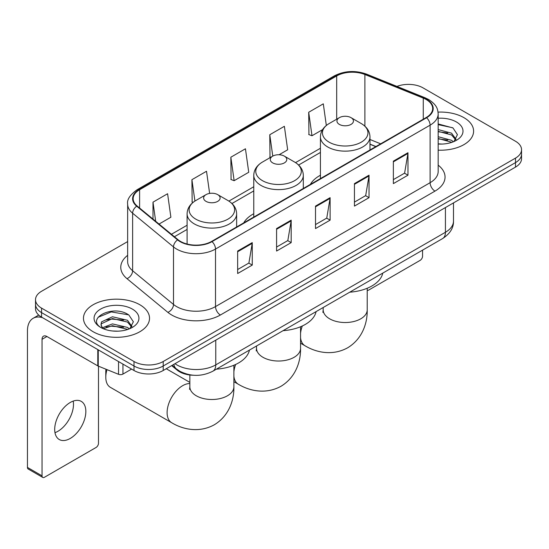 <?xml version="1.0" encoding="UTF-8"?>
<svg xmlns="http://www.w3.org/2000/svg" width="549" height="549" viewBox="0 0 549 549"><rect width="100%" height="100%" fill="white"/><g stroke="black" fill="none" stroke-linecap="round" stroke-linejoin="round"><path stroke-width="0.82" d="M253.762 213.733A36.474 21.054 0 0 0 243.742 222.867M320.424 175.248A36.474 21.054 0 0 0 310.405 184.375M375.791 146.624L369.971 144.27M193.447 375.241A20.642 11.92 180 0 1 177.203 370.163L171.679 365.607M127.649 241.574L41.559 291.272A20.642 11.92 0 0 0 35.513 299.699L35.513 308.689A20.642 11.92 0 0 0 41.559 317.116L134.011 370.5A20.642 11.92 0 0 0 163.211 370.5L515.504 167.102A20.642 11.92 0 0 0 521.55 158.675L521.55 154.18A20.642 11.92 0 0 1 515.504 162.607A20.642 11.92 0 0 0 521.55 154.18L521.55 149.685A20.642 11.92 0 0 0 515.504 141.258L423.053 87.881A20.642 11.92 0 0 0 396.948 86.413M35.513 299.699A20.642 11.92 0 0 0 41.559 308.126L134.011 361.51A20.642 11.92 0 0 0 163.211 361.51L163.211 366.005L515.504 162.607L163.211 366.005A20.642 11.92 0 0 1 134.011 366.005A20.642 11.92 0 0 0 163.211 366.005L163.211 370.5M41.559 308.126L41.559 312.621L134.011 366.005L41.559 312.621A20.642 11.92 0 0 1 35.513 304.194A20.642 11.92 0 0 0 41.559 312.621L41.559 317.116M463.926 117.658A33.029 19.071 0 0 0 438.054 112.126A33.029 19.071 0 0 1 463.926 117.658A33.029 19.071 0 0 1 473.602 131.142A33.029 19.071 0 0 0 463.926 117.658M139.851 304.757A33.029 19.071 0 0 0 103.857 300.626A33.029 19.071 0 0 0 83.469 318.242A33.029 19.071 0 0 0 93.138 331.726A33.029 19.071 0 0 0 129.139 335.864A33.029 19.071 0 0 0 149.527 318.242A33.029 19.071 0 0 0 139.851 304.757A33.029 19.071 0 0 0 103.857 300.626A33.029 19.071 0 0 0 83.469 318.242A33.029 19.071 0 0 0 93.138 331.726A33.029 19.071 0 0 0 129.139 335.864A33.029 19.071 0 0 0 149.527 318.242A33.029 19.071 0 0 0 139.851 304.757M426.216 99.534A22.022 12.716 180 0 1 432.66 108.524A22.022 12.716 180 0 1 426.216 117.513L211.626 241.409A22.022 12.716 180 0 1 178.013 239.707L137.133 205.999A22.022 12.716 180 0 1 133.153 198.711A22.022 12.716 180 0 1 139.604 189.721L336.688 75.934A22.022 12.716 180 0 1 364.886 74.506L423.272 98.113A22.022 12.716 180 0 1 426.216 99.534M426.6 99.314A22.571 13.032 0 0 0 423.588 97.852L365.202 74.252A22.571 13.032 0 0 0 336.297 75.707L139.213 189.494A22.571 13.032 0 0 0 136.687 206.184L177.567 239.892A22.571 13.032 0 0 0 212.017 241.629L426.6 117.74A22.571 13.032 0 0 0 426.6 99.314M237.655 251.044L237.655 273.519L252.259 265.092L252.259 242.617L237.655 251.044M237.655 269.532L248.903 263.04L252.197 243.365A5.504 3.177 -120 0 0 252.259 242.617M248.8 263.095L252.259 265.092M276.586 228.569L276.586 251.044L291.183 242.617L291.183 220.142L276.586 228.569M276.586 247.057L287.827 240.565L291.128 220.89A5.504 3.177 -120 0 0 291.183 220.142M287.731 240.62L291.183 242.617M393.365 161.145L393.365 183.62L407.969 175.193L407.969 152.718L393.365 161.145M393.365 179.633L404.613 173.141L407.907 153.466A5.504 3.177 -120 0 0 407.969 152.718M404.51 173.196L407.969 175.193M354.441 183.62L354.441 206.095L369.038 197.667L369.038 175.193L354.441 183.62M354.441 202.107L365.682 195.616L368.983 175.941A5.504 3.177 -120 0 0 369.038 175.193M365.586 195.67L369.038 197.667M315.51 206.095L315.51 228.569L330.114 220.142L330.114 197.667L315.51 206.095M315.51 224.582L326.758 218.09L330.052 198.415A5.504 3.177 -120 0 0 330.114 197.667M326.655 218.145L330.114 220.142M438.171 150.165A33.029 19.071 0 0 0 473.602 131.142A33.029 19.071 0 0 1 438.171 150.165M163.211 361.51L515.504 158.112A20.642 11.92 0 0 0 521.55 149.685M159.032 224.061L170.883 217.219L167.589 193.735L152.993 202.162L152.993 219.078M279.064 154.756L287.669 149.795L284.368 126.311L269.772 134.738L270.012 157.076M326.332 125.467L323.299 103.836L308.703 112.264L308.936 134.601M209.629 193.413L206.513 171.261L191.917 179.688L192.157 202.025M230.848 157.213L234.142 180.696L248.738 172.269L245.444 148.786L230.848 157.213L231.081 179.55M234.142 180.696L230.848 179.461M270.657 157.316L269.772 156.987M269.772 134.738L272.771 156.101M308.703 112.264L311.997 135.747L322.551 129.653M311.997 135.747L308.703 134.512M193.09 202.375L191.917 201.936M191.917 179.688L194.922 201.071M152.993 202.162L155.676 221.288M438.171 143.852L442.027 144.064M438.171 136.715L451.566 140.318L453.385 141.772M438.171 138.499L451.889 142.321M438.171 129.578L451.566 133.181L456.034 139.35M438.171 131.362L451.566 134.965L455.677 139.817M438.171 144.016A22.434 12.95 0 0 0 456.432 140.297A22.434 12.95 0 0 0 456.432 121.981A22.434 12.95 0 0 0 438.171 118.261M453.913 141.553L457.427 134.649L452.987 127.951L438.171 123.944M438.171 124.637L452.678 127.752M438.171 131.767L447.716 132.995M438.171 138.904L447.716 140.132M367.219 290.462A3.438 1.983 120 0 0 368.551 290.153L420.129 260.37A3.438 1.983 120 0 0 422.565 256.157L422.565 250.138M339.357 124.397A8.256 4.769 0 0 0 351.037 124.397A8.256 4.769 0 0 0 351.037 117.658L361.29 123.573A22.756 13.142 0 0 1 361.29 142.157A22.756 13.142 0 0 1 329.105 142.157A22.756 13.142 0 0 1 329.105 123.573C323.498 126.908 320.602 131.328 320.424 136.838A24.774 14.301 0 0 0 327.678 146.954A24.774 14.301 0 0 0 354.675 150.055A24.774 14.301 0 0 0 369.971 136.838C369.786 131.328 366.89 126.908 361.29 123.573L351.037 117.658A8.256 4.769 0 0 0 339.357 117.658A8.256 4.769 0 0 0 339.357 124.397M349.747 292.178A37.847 21.85 0 0 0 382.77 273.114M272.695 162.888A8.256 4.769 0 0 0 284.368 162.888A8.256 4.769 0 0 0 284.368 156.142L294.628 162.065A22.756 13.142 0 0 1 294.628 180.648A22.756 13.142 0 0 1 262.443 180.648A22.756 13.142 0 0 1 262.443 162.065C256.836 165.393 253.94 169.813 253.762 175.33A24.774 14.301 0 0 0 261.015 185.438A24.774 14.301 0 0 0 288.012 188.54A24.774 14.301 0 0 0 303.309 175.33C303.123 169.813 300.228 165.393 294.628 162.065L284.368 156.142A8.256 4.769 0 0 0 272.695 156.142A8.256 4.769 0 0 0 272.695 162.888M283.078 330.67A37.847 21.85 0 0 0 316.107 311.599M106.986 369.635A22.022 12.716 120 0 0 105.792 377.238L105.792 371.625A15.139 8.743 -60 0 1 105.978 369.223M105.792 377.238A22.022 12.716 120 0 0 110.349 387.32L171.665 422.716A22.022 12.716 -60 0 1 168.289 405.073A22.022 12.716 -60 0 1 182.673 385.666A22.022 12.716 -60 0 1 189.851 383.552M206.033 201.373A8.256 4.769 0 0 0 217.706 201.373A8.256 4.769 0 0 0 217.706 194.634L227.959 200.55A22.756 13.142 0 0 1 227.959 219.133A22.756 13.142 0 0 1 195.773 219.133A22.756 13.142 0 0 1 195.773 200.55C190.174 203.878 187.278 208.304 187.092 213.815A24.774 14.301 0 0 0 194.353 223.93A24.774 14.301 0 0 0 221.35 227.032A24.774 14.301 0 0 0 236.64 213.815C236.461 208.304 233.565 203.878 227.959 200.55L217.706 194.634A8.256 4.769 0 0 0 206.033 194.634A8.256 4.769 0 0 0 206.033 201.373M216.416 369.154A37.847 21.85 0 0 0 249.445 350.09M73.209 401.093A22.022 12.716 -60 0 1 57.92 431.294A22.022 12.716 -60 0 1 54.982 432.674M70.272 438.425A22.022 12.716 120 0 0 84.656 419.024A22.022 12.716 120 0 0 81.279 401.381A22.022 12.716 120 0 0 70.272 402.465A22.022 12.716 120 0 0 55.881 421.872A22.022 12.716 120 0 0 59.258 439.516A22.022 12.716 120 0 0 70.272 438.425M122.942 364.104L122.942 374.082L131.582 369.093M42.589 317.713A27.525 15.894 -120 0 0 33.153 318.283A27.525 15.894 -120 0 0 27.45 330.882L27.45 467.419L42.047 475.846L42.047 339.316A6.883 3.973 60 0 1 43.474 336.166A6.883 3.973 60 0 1 46.912 336.503L97.791 365.881L97.791 349.583M42.047 475.846A3.438 1.983 120 0 0 42.76 477.424L28.164 468.997A3.438 1.983 -60 0 1 27.45 467.419M42.76 477.424A3.438 1.983 120 0 0 44.483 477.253L96.061 447.476A3.438 1.983 120 0 0 98.491 443.263L98.491 366.197M122.942 374.082A3.438 1.983 180 0 1 118.536 374.301L98.25 366.101A3.438 1.983 180 0 1 97.791 365.881M112.765 331.013L117.953 331.171M102.457 327.726L112.47 323.903L127.492 327.417L129.31 328.872M103.377 328.686L112.47 325.687L127.821 329.427M102.615 328.419L101.002 324.651A15.55 8.976 0 0 0 103.514 328.803M101.002 324.651L101.476 321.927L112.47 316.766L127.492 320.28L131.959 326.449M101.043 324.871L101.476 323.711L112.47 318.55L127.492 322.064L131.609 326.916M129.845 328.652L133.359 321.755L128.912 315.057C113.176 303.741 85.205 318.646 101.352 327.787L101.435 327.842M132.357 309.087A22.434 12.95 0 0 0 100.632 309.087A22.434 12.95 0 0 0 100.632 327.403A22.434 12.95 0 0 0 132.357 327.403A22.434 12.95 0 0 0 132.357 309.087M98.072 317.301L111.248 311.901L128.61 314.852M106.3 319.93L111.248 319.038L123.642 320.094M106.3 327.067L111.248 326.168L123.642 327.231M177.203 369.552L177.203 370.163M174.987 363.699A27.525 15.894 0 0 0 176.833 364.879A27.525 15.894 0 0 0 215.764 364.879L445.431 232.275A27.525 15.894 0 0 0 453.495 221.041C453.7 227.869 450.056 233.716 442.583 238.582L212.909 371.179A13.766 7.947 60 0 0 215.764 364.879L215.764 340.154M445.431 207.556L445.431 232.275A13.766 7.947 60 0 1 442.583 238.582M173.868 364.344A13.766 9.203 129.5 0 0 176.27 368.818L172.091 365.373M515.504 167.102L515.504 158.112M134.011 370.5L134.011 361.51M438.171 165.153A34.409 19.867 180 0 1 434.973 191.121L220.382 315.009A6.883 3.973 60 0 1 215.517 306.582L430.107 182.693A27.525 15.894 0 0 0 438.171 171.453L438.171 113.918A27.525 15.894 180 0 1 430.107 125.158A6.883 3.973 -120 0 0 426.6 117.74M220.382 315.009A34.409 19.867 180 0 1 171.727 315.009A34.409 19.867 180 0 1 167.87 312.36L126.991 278.652A34.409 19.867 180 0 1 127.649 255.34M176.593 306.582A27.525 15.894 0 0 0 215.517 306.582L215.517 249.047A27.525 15.894 180 0 1 173.505 246.926L132.625 213.218A27.525 15.894 180 0 1 127.649 204.104L127.649 261.64A27.525 15.894 0 0 0 132.625 270.753L173.505 304.462A27.525 15.894 0 0 0 176.593 306.582M438.171 113.918C437.725 109.189 437.285 105.257 428.68 99.534L425.063 97.777A6.883 3.225 112 0 0 423.588 97.852M425.063 97.777L366.677 74.177C355.278 70.142 344.463 70.725 334.217 75.927A6.883 3.973 60 0 1 336.297 75.707M139.213 189.494A6.883 3.973 -120 0 0 137.133 189.714C129.989 194.854 126.833 199.644 127.649 204.104M136.687 206.184A6.883 4.605 129.5 0 0 132.625 213.218L132.625 270.753A6.883 4.605 -50.5 0 1 126.991 278.652M366.677 74.177A6.883 3.225 112 0 0 365.202 74.252M177.567 239.892A6.883 4.605 129.5 0 0 173.505 246.926L173.505 304.462A6.883 4.605 -50.5 0 1 167.87 312.36M212.017 241.629A6.883 3.973 60 0 1 215.517 249.047L430.107 125.158L430.107 182.693A6.883 3.973 60 0 0 434.973 191.121M139.604 189.721L139.604 208.037M423.272 98.113L423.272 119.215M364.886 74.506L364.886 126.174M380.663 143.817L369.971 139.494M336.688 75.934L336.688 119.195M320.424 148.257L295.54 162.621M253.762 186.742L228.878 201.106M187.092 225.227L171.425 234.279M315.51 206.808L330.052 198.415M354.441 184.334L368.983 175.941M393.365 161.859L407.907 153.466M276.586 229.283L291.128 220.89M237.655 251.758L252.197 243.365M367.219 288.259L367.219 309.814A22.022 12.716 180 0 1 360.768 318.804A22.022 12.716 180 0 1 329.626 318.804A22.022 12.716 180 0 1 323.176 309.814L322.887 312.415M367.219 309.814C367.514 322.544 362.676 338.712 347.654 347.792C332.289 356.26 315.867 352.369 304.99 345.746A22.022 12.716 -60 0 1 300.55 337.855M300.55 333.325A22.022 12.716 -60 0 1 302.327 325.969M300.55 326.744L300.55 348.306A22.022 12.716 180 0 1 294.106 357.296A22.022 12.716 180 0 1 262.964 357.296A22.022 12.716 180 0 1 256.513 348.306L256.225 350.9M300.55 348.306C300.852 361.036 296.014 377.197 280.992 386.276C265.627 394.745 249.205 390.854 238.328 384.231A22.022 12.716 -60 0 1 233.888 376.346M233.888 371.817A22.022 12.716 -60 0 1 235.665 364.454M233.888 365.236L233.888 386.791A22.022 12.716 180 0 1 227.437 395.781A22.022 12.716 180 0 1 196.295 395.781A22.022 12.716 180 0 1 189.851 386.791L189.563 389.392M42.047 339.316L46.912 336.503M98.25 349.85L98.25 366.101M118.536 374.301L118.536 361.558M212.909 371.179C201.833 376.744 190.757 376.744 179.688 371.179L176.27 368.818M453.495 221.041L453.495 202.904M334.217 75.927L137.133 189.714M320.424 152.444L298.622 165.029M253.762 190.928L231.959 203.521M187.092 229.42L174.417 236.743M375.941 146.542L369.971 144.126M304.99 345.746L300.55 343.18M369.971 149.987L369.971 136.838M320.424 178.597L320.424 136.838M339.357 117.658L329.105 123.573M323.176 307.515L323.176 309.814M238.328 384.231L233.888 381.672M303.309 188.479L303.309 175.33M253.762 217.081L253.762 175.33M272.695 156.142L262.443 162.065M256.513 346.007L256.513 348.306M233.888 386.791C234.183 399.521 229.352 415.689 214.33 424.761C198.964 433.23 182.543 429.339 171.665 422.716M236.64 226.963L236.64 213.815M187.092 244.031L187.092 213.815M206.033 194.634L195.773 200.55M189.851 382.365L166.251 368.743M189.851 374.988L189.851 386.791M33.153 318.283L38.718 315.071"/></g></svg>
